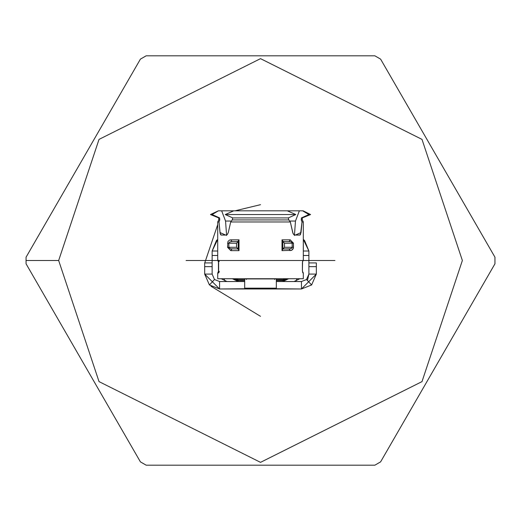 <?xml version="1.0" encoding="UTF-8"?>
<svg xmlns="http://www.w3.org/2000/svg" width="521" height="521" viewBox="0 0 521 521"><rect width="100%" height="100%" fill="white"/><g stroke="black" fill="none" stroke-linecap="round" stroke-linejoin="round"><path stroke-width="0.78" d="M186.082 260.5L334.944 260.5L186.082 260.5M288.087 288.973L232.939 288.973M26.057 262.343L26.057 261.972L26.057 262.343M26.057 259.028L26.076 263.821L140.416 461.873L26.076 263.821L26.05 260.5L58.658 260.5L99.029 139.387L260.513 58.645L421.997 139.387L462.368 260.5L421.997 381.613L260.513 462.355L99.029 381.613L58.658 260.5L26.05 260.5L26.076 257.179L140.416 59.127L26.076 257.179L26.05 260.5M146.167 55.812L374.86 55.812L146.167 55.812L140.416 59.127L146.167 55.812L374.86 55.812L380.604 59.127L494.95 257.179L380.604 59.127L374.86 55.812M374.86 465.188L146.167 465.188L374.86 465.188L380.604 461.873L494.95 263.821L380.604 461.873L374.86 465.188L146.167 465.188L140.416 461.873L146.167 465.188M494.95 263.821L494.95 257.179L494.95 263.821M58.658 260.5L99.029 381.613L260.513 462.355L421.997 381.613L462.368 260.5L421.997 139.387L260.513 58.645L99.029 139.387L58.658 260.5M260.513 316.325L210.972 286.231M204.74 262.916L217.713 224.655M235.056 210.816L260.513 204.675M274.652 278.735L274.652 279.477L274.652 278.735M246.368 278.735L246.368 279.477L246.368 278.735M217.713 251.011L212.132 251.011L212.132 255.479L217.713 255.479L212.132 255.479L212.132 251.011L216.443 240.533L212.132 251.011L217.713 251.011M212.132 255.479L212.132 262.916L212.132 255.479L212.132 262.916L204.688 262.916L212.132 262.916L212.132 266.641L212.132 262.916M303.313 239.386L304.485 240.435L303.313 239.386L308.894 251.011L308.894 262.916L316.338 262.916L308.894 262.916L308.894 266.641L316.338 266.641L316.338 262.916L316.338 266.641L308.894 266.641L308.894 274.085L316.338 274.085L316.338 266.641L316.338 274.085L308.894 274.085L308.894 251.011L303.313 251.011L308.894 251.011L303.313 239.393M304.583 240.533L308.894 251.011L304.583 240.533M282.844 279.666L285.925 278.735L282.844 279.666L282.844 280.598L287.397 278.735L282.844 280.598L282.844 281.529L288.654 278.735L282.844 281.529L282.844 280.598L276.325 280.598L282.844 280.598L282.844 279.666L276.325 279.666L282.844 279.79M303.313 255.479L308.894 255.479L303.313 255.479M204.688 262.916L204.688 266.641L212.132 266.641L204.688 266.641L204.688 274.085L212.132 274.085L212.132 266.641L212.132 274.085L204.688 274.085L209.409 284.954L219.575 288.973L219.575 281.529L214.489 279.523L209.409 284.954L214.489 279.523L212.132 274.085L214.489 279.523L219.575 281.529L219.575 288.973L209.409 284.954L204.688 274.085L204.688 262.916M294.007 281.529L299.816 278.735L294.007 281.529M307.442 280.493L308.894 274.085L306.53 279.523L311.617 284.954L316.338 274.085L311.617 284.954L306.53 279.523L301.451 281.529L301.451 288.973L311.617 284.954L301.451 288.973L316.338 274.085M227.019 281.529L221.21 278.735L227.019 281.529M209.409 284.954L204.688 274.085L219.575 288.973L244.694 288.738L244.694 278.924L276.325 278.924L276.325 288.738L301.451 288.973L301.451 281.529L306.53 279.523L308.894 274.085M301.451 281.529L276.325 281.529L301.451 281.529M244.694 281.529L219.575 281.529L244.694 281.529M214.489 279.523L212.132 274.085L214.489 279.523M238.182 279.666L244.694 279.666L238.182 279.666L238.182 280.598L244.694 280.598L238.182 280.598L238.182 281.529L232.373 278.735L238.182 281.529L238.182 280.598L233.623 278.735L238.182 280.598L238.182 279.666L235.095 278.735L238.182 279.666M301.451 288.973L219.575 288.973M230.738 288.973L266.531 288.973M251.734 288.973L253.844 288.973L251.734 288.973M254.495 288.973L258.65 288.973M282.844 288.973L262.376 288.973M225.157 281.288L224.043 278.735L225.157 281.288M296.983 278.735L295.869 281.288L296.983 278.735M216.541 240.435L217.713 239.386L212.132 251.011L217.713 239.393L216.541 240.435M244.694 278.924L244.694 288.159L276.325 288.159L276.325 278.924L244.694 278.924M276.325 288.738L276.325 288.159L244.694 288.159L244.694 288.738L234.873 288.973L276.325 288.738M302.408 263.665L302.408 269.618L302.414 262.571L302.851 260.409L303.313 260.311L303.313 221.979L303.313 260.311L302.851 260.409L302.414 262.571L302.388 270.308L302.564 261.373M302.558 271.571L303.313 272.965L303.313 278.735L303.313 272.965L302.799 272.776L302.388 270.308L302.799 272.776L303.313 272.965L302.558 271.571M221.438 210.816L287.292 210.816L233.734 210.816L225.248 214.541L295.778 214.541L225.248 214.541L232.711 217.915L288.308 217.915L295.778 214.541L287.292 210.816L303.124 210.816L308.907 214.541L310.568 214.541L303.124 210.816L310.568 214.541L308.907 214.541L301.431 217.915L301.268 219.927L302.284 219.927L301.268 219.927L302.011 221.979L303.313 221.979L302.284 219.927L303.313 221.979L302.011 221.979L301.021 232.548L300.116 234.971L294.964 235.062L293.584 234.385L292.73 232.548L290.334 221.979L230.692 221.979L228.296 232.548L227.338 234.496L226.055 235.062L221.295 235.062L220.162 233.538L219.015 221.979L217.713 221.979L219.015 221.979L219.751 219.927L218.742 219.927L218.729 217.915L210.458 214.541L219.595 217.915L212.112 214.541L210.458 214.541L212.112 214.541L218.416 210.816L210.458 214.541M221.659 210.816L225.547 221.041L226.602 235.492L225.547 221.041L231.389 221.041L225.547 221.041L221.659 210.816L218.416 210.816L212.112 214.541L219.595 217.915L218.729 217.915L218.742 219.927L219.751 219.927L219.595 217.915L219.751 219.927L219.015 221.979L220.005 232.548L225.567 235.03L220.005 232.548L220.448 234.385L221.295 235.062L226.055 235.062L227.338 234.496L228.296 232.548L230.692 221.979L290.334 221.979L288.803 219.927L232.223 219.927L230.692 221.979L232.223 219.927L288.803 219.927L288.308 217.915L232.711 217.915L232.223 219.927L232.711 217.915L225.248 214.541L233.734 210.816L221.659 210.816M294.424 235.492L295.479 221.041L289.637 221.041L295.479 221.041L299.367 210.816L287.292 210.816L295.778 214.541L288.308 217.915L288.803 219.927L290.334 221.979L293.049 233.538L294.248 234.919L294.964 235.062L299.725 235.062L300.519 234.496L302.011 221.979L301.268 219.927L301.431 217.915L302.297 217.915L301.431 217.915L308.907 214.541L302.61 210.816L299.367 210.816L295.479 221.041L294.424 235.492M218.462 271.571L217.713 272.965L217.713 278.735L303.313 278.735L223.112 278.735M282.017 250.64L282.017 239.842L290.236 239.842L293.466 243.196L293.356 248.204L291.591 250.367L282.017 250.64L291.591 250.367L293.049 249.012L293.466 247.286L292.177 247.286L292.177 243.196L284.518 243.196L284.518 247.286L292.177 247.286L284.518 247.286L282.844 248.96L290.373 248.83L291.773 248.152L292.177 247.286L291.304 248.491L289.077 248.96L290.236 250.64L289.077 248.96L282.844 248.96L284.518 247.286L284.518 243.196L282.844 241.523L284.518 243.196L292.177 243.196L292.177 247.286L293.466 247.286L293.466 243.196L292.177 243.196L291.871 242.434L290.529 241.692L282.844 241.523L290.529 241.692L291.871 242.434L292.177 243.196L293.466 243.196L290.236 239.842L289.077 241.523L290.236 239.842L282.017 239.842L282.017 250.64M230.783 239.842L239.002 239.842L239.002 250.64L230.783 250.64L227.553 247.286L227.977 241.47L229.435 240.116L230.783 239.842L229.435 240.116L227.977 241.47L227.553 247.286L236.508 247.286L236.508 243.196L228.843 243.196L228.901 247.618L230.497 248.791L238.182 248.96L236.508 247.286L238.182 248.96L230.497 248.791L228.901 247.618L228.843 243.196L236.508 243.196L236.508 247.286L227.553 247.286L230.783 250.64L231.949 248.96L230.783 250.64L239.002 250.64L238.182 249.116L238.208 241.067L239.002 239.842L230.783 239.842L231.949 241.523L229.722 241.991L228.843 243.196L227.553 243.196L228.843 243.196L229.722 241.991L231.949 241.523L230.783 239.842M218.755 260.422L219.23 261.627L218.755 260.422L218.058 260.311L218.651 263.665L218.612 270.712L218.058 272.965L218.827 272.77L219.295 271.324M218.468 271.864L218.058 272.965L218.573 272.965L218.058 272.965L218.377 271.975M218.573 260.311L218.058 260.311L218.573 260.311M220.839 234.919L221.295 235.062M295.453 235.03L301.021 232.548L295.453 235.03M299.725 235.062L300.116 234.971M238.182 241.523L231.949 241.523L238.182 241.523L236.508 243.196L238.182 241.523M238.182 249.116L239.002 250.64L239.002 239.842L238.182 241.373L238.208 249.416M218.377 261.301L218.058 260.311L218.468 261.418M218.058 272.965L218.651 269.618L218.638 262.968L218.058 260.311M282.844 241.373L282.844 249.116L282.05 250.601L282.844 249.116L282.844 241.373L282.017 239.842L282.818 241.067M302.642 271.975L302.968 272.965L302.558 271.864M293.466 244.746L293.466 245.456M234.873 288.973L239.836 288.973M286.153 288.973L281.145 288.973M218.742 219.927L217.713 221.979L217.713 260.311L218.462 261.711M302.284 219.927L302.297 217.915L310.568 214.541M238.169 249.207L238.169 241.275M218.462 271.91L218.462 261.373M282.851 241.275L282.851 249.207M302.564 271.91L302.408 269.618M303.313 260.311L302.558 261.711"/></g></svg>
